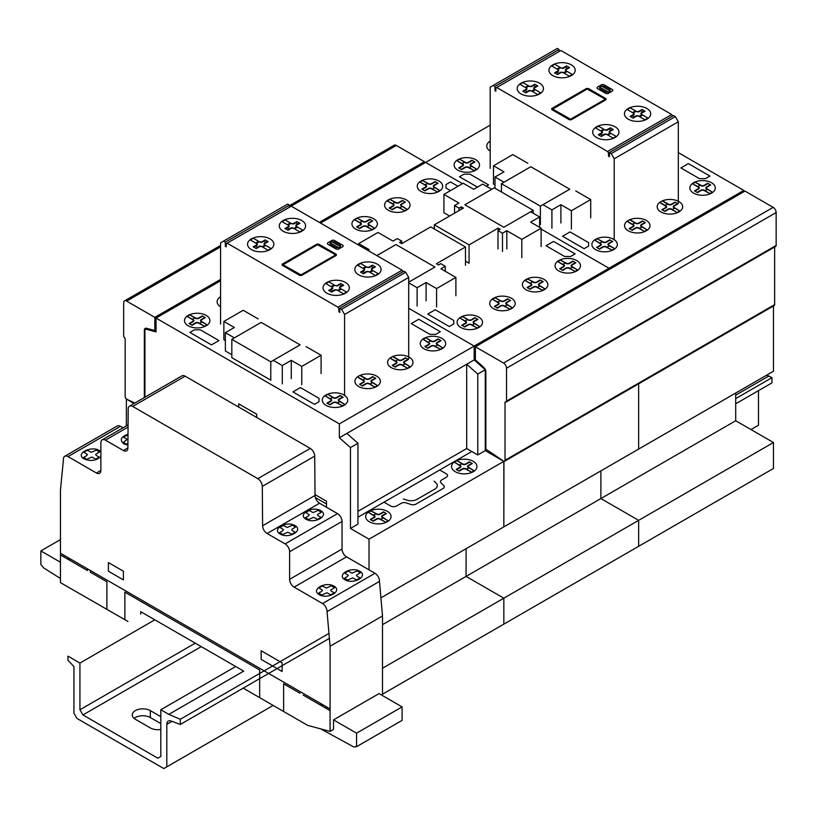<?xml version="1.0" encoding="UTF-8"?>
<svg xmlns="http://www.w3.org/2000/svg" width="817" height="817" viewBox="0 0 817 817"><rect width="100%" height="100%" fill="white"/><g stroke="black" fill="none" stroke-linecap="round" stroke-linejoin="round"><path stroke-width="1.23" d="M160.816 729.458A10.59 6.117 180 0 1 150.338 727.916L135.356 719.266A10.59 6.117 180 0 1 132.252 714.946A10.59 6.117 180 0 1 138.788 709.299A10.59 6.117 180 0 1 150.328 710.616L160.816 716.672M160.816 723.596L150.328 717.54A10.59 6.117 0 0 0 134.111 718.409M750.997 429.558L758.482 425.238L758.482 390.649M166.811 766.836L163.809 768.562L76.931 718.409L73.939 713.221L73.939 666.549L67.944 660.289L67.944 656.143L79.933 663.057L79.933 709.759L82.925 714.946L157.824 758.186L160.816 756.46L160.816 709.759L168.802 714.364L180.291 719.266L180.291 724.465L171.019 720.992A7.2 4.156 -120 0 0 168.302 721.064A7.2 4.156 -120 0 0 166.811 724.352L166.811 766.836L273.154 705.439M180.291 724.465L329.394 638.373M735.708 403.792L771.963 382.867L771.963 377.668L766.744 375.115M180.291 719.266L328.955 633.441M735.708 398.604L771.963 377.668M735.708 395.142L768.96 375.943M168.802 714.364L243.691 671.125L140.728 611.678L140.728 614.118M160.816 709.759L235.715 666.519M82.925 714.946L201.258 646.625M79.933 709.759L195.263 643.163M79.933 663.057L154.821 619.817M475.371 346.765L744.992 191.096L773.158 207.355A4.238 2.441 60 0 1 776.15 212.543L776.15 245.447A2.073 1.195 60 0 1 775.721 246.397L506.101 402.066A2.073 1.195 -120 0 0 506.53 401.106L506.53 368.212A4.238 2.441 -120 0 0 503.538 363.024L475.371 346.765L475.371 359.909L483.633 367.242A4.238 2.441 60 0 1 485.86 371.858L485.86 449.125L503.435 461.043A2.073 1.195 -120 0 0 504.6 461.227A2.073 1.195 -120 0 0 505.029 460.277L505.029 401.944A2.073 1.195 -120 0 0 506.101 402.066M774.649 247.01L774.649 304.608A2.073 1.195 60 0 1 774.22 305.568L504.6 461.227M134.805 403.067L126.758 399.237A2.073 1.195 60 0 1 125.164 396.623L125.164 338.289A2.073 1.195 60 0 1 123.673 335.736L123.673 302.831A4.238 2.441 60 0 1 124.541 300.891A4.238 2.441 60 0 1 126.666 301.105L154.821 317.364L220.559 279.414M154.821 317.364L154.821 330.507L146.56 328.291A4.238 2.441 -120 0 0 145.212 328.414A4.238 2.441 -120 0 0 144.343 330.344L144.343 397.562M154.821 330.507L156.027 329.813M424.442 163.094L424.442 161.695L396.286 145.436A4.238 2.441 -120 0 0 394.172 145.232L289.463 205.68M319.335 222.387L424.442 161.695M60.448 578.477L43.669 567.907L40.85 564.404L40.85 550.913L60.448 539.598M40.85 550.913L60.448 562.229M127.973 621.482L60.448 582.633L60.448 490.282L63.44 459.46A6.444 3.717 60 0 1 64.768 456.264A6.444 3.717 60 0 1 68.025 456.601L96.406 472.992A6.322 3.646 -120 0 0 99.572 473.309A6.322 3.646 -120 0 0 100.879 470.429L100.879 442.743A6.403 3.697 60 0 1 102.207 439.822A6.403 3.697 60 0 1 105.424 440.149L123.387 450.514A6.342 3.666 -120 0 0 126.574 450.841A6.342 3.666 -120 0 0 127.891 447.992L128.198 408.96A6.383 3.687 60 0 1 129.515 406.12A6.383 3.687 60 0 1 132.711 406.437L257.825 478.67A6.332 3.656 60 0 1 262.298 486.391L262.604 525.729A6.383 3.687 -120 0 0 267.118 533.501L285.102 543.887A6.403 3.697 60 0 1 289.616 551.73L289.616 579.324A6.362 3.676 -120 0 0 294.11 587.127L322.552 603.549A6.403 3.697 60 0 1 327.055 611.647L330.078 646.237L330.078 731.409L333.52 729.418L333.52 719.889L379.057 693.592L402.087 706.889L402.087 720.38L356.559 746.677L353.741 746.932L320.591 728.835M330.078 731.409L307.713 725.394L243.19 688.139M382.499 695.584L382.499 615.967L379.486 581.387A6.403 3.697 -120 0 0 374.983 573.289L346.531 556.857A6.362 3.676 60 0 1 342.037 549.055L342.037 521.46A6.403 3.697 -120 0 0 337.533 513.617L319.539 503.231A6.383 3.687 60 0 1 315.035 495.459L314.719 456.121A6.332 3.656 -120 0 0 310.256 448.41L185.132 376.167A6.383 3.687 -120 0 0 181.946 375.851L129.515 406.12M330.078 646.237L382.499 615.967M327.055 611.647L379.486 581.387M123.01 427.812L120.456 426.331A6.444 3.717 -120 0 0 117.199 425.994L64.768 456.264M333.52 719.889L356.559 733.186L402.087 706.889M356.559 733.186L356.559 746.677M402.107 270.172L291.26 206.18L227.146 243.19L337.993 307.192L402.107 270.172L402.995 271.724M220.559 324.083L220.559 242.843L223.552 241.117L225.349 242.159L225.349 246.305L226.248 246.826L226.248 243.711L227.146 243.19M225.349 246.305L226.248 245.784M289.463 207.212L289.463 205.138L287.666 204.097L223.552 241.117M225.349 242.159L289.463 205.138M408.694 358.673L408.694 277.443L405.702 272.245L403.894 271.213L339.79 308.223L341.588 309.265L405.702 272.245M341.588 309.265L344.58 314.453L408.694 277.443M344.58 314.453L344.58 395.683M338.892 311.859L339.79 312.38L339.79 308.223L338.892 308.744L338.892 311.859L339.79 311.338M337.993 307.192L338.892 308.744M258.182 318.926L243.2 310.276L223.878 321.438L234.356 327.484L225.369 332.672L234.356 337.86L261.174 322.388L300.115 344.866L273.307 360.348L282.294 365.536L291.281 360.348L301.769 366.404L321.091 355.252L306.109 346.602M282.294 383.878L282.294 365.536M291.281 378.68L291.281 360.348M301.769 384.736L301.769 366.404M321.091 373.583L321.091 355.252M225.369 340.628L223.878 339.77L223.878 321.438M231.824 354.731L225.369 351.014L225.369 332.672M261.174 322.398L300.135 344.876L270.774 361.829L231.824 339.341L261.185 322.388M270.774 361.829L270.774 380.16L231.824 357.672L231.824 339.341M144.936 397.215L144.936 328.924L156.027 331.896L156.027 318.068L339.361 423.9L339.361 437.738L350.452 447.573L350.452 528.466L369.018 539.189L369.018 569.847M146.151 328.22L144.936 328.924M350.452 528.466L357.938 524.136L357.938 443.243L346.857 433.418L466.691 364.239L477.771 374.063L477.771 454.957L466.691 448.553L466.691 364.239M357.938 511.34L466.691 448.553M486.779 449.748L485.257 450.627L485.257 369.733L485.257 450.627L503.834 461.35L485.257 450.627L477.771 454.957M485.369 369.682L477.771 374.063M357.938 443.243L350.452 447.573M475.371 359.225L474.177 359.909L485.257 369.733L474.177 359.909L339.361 437.738M503.946 461.288L503.834 526.904L380.926 597.87M382.499 694.195L773.454 468.478L773.454 442.528L735.708 420.735L600.893 498.564L600.893 470.868L600.893 498.564L638.649 520.358L638.649 546.307L638.649 520.358L600.893 498.564L466.088 576.404L466.088 548.697L466.088 576.404L503.834 598.197L503.834 624.137L503.834 598.197L466.088 576.404L382.499 624.658M773.454 442.528L382.499 668.245M126.369 425.871L126.369 399.084L134.029 403.516M220.559 280.813L156.027 318.068M743.797 191.791L743.797 190.412L608.992 268.242L541.13 229.066L608.992 268.242L608.992 269.62L608.992 268.242L474.177 346.071L408.694 308.275L474.177 346.071L474.177 359.909L474.177 346.071L339.361 423.9M773.454 306.007L773.454 371.235L638.649 449.074L638.649 383.837L638.649 449.074L503.834 526.904L503.834 461.35L369.018 539.189M408.694 282.845L417.109 287.707L426.096 282.519L436.574 288.575L455.896 277.423L440.925 268.773L445.265 266.26L440.772 263.666L438.525 264.963L436.431 263.748L465.486 246.979L430.733 226.912L401.678 243.691L399.574 242.475L401.821 241.178L397.328 238.584L392.987 241.097L378.016 232.447L358.683 243.599L369.172 249.655L367.864 250.41M417.109 306.038L417.109 287.707M426.096 300.85L426.096 282.519M436.574 306.906L436.574 288.575M455.896 295.754L455.896 277.423M445.265 271.275L445.265 266.26M465.486 265.311L465.486 246.979M401.821 243.599L401.821 241.178M358.683 245.11L358.683 243.599M376.851 255.598L395.979 244.549L434.93 267.036L408.694 282.192M395.979 244.569L434.94 267.047L408.694 282.202M530.642 211.777L539.628 216.965L530.642 222.153L541.13 228.209L521.808 239.361L506.826 230.721L502.486 233.223L497.992 230.629L500.239 229.332L498.145 228.127L469.081 244.896L434.327 224.838L463.392 208.059L461.288 206.844L459.042 208.141L454.548 205.547L458.899 203.045L443.917 194.395L463.239 183.243L473.727 189.289L482.714 184.101L491.701 189.289L464.883 204.771L503.834 227.259L530.642 211.777M539.628 227.34L539.628 216.965M541.13 246.54L541.13 228.209M521.808 257.702L521.808 239.361M506.826 249.052L506.826 230.721M502.486 251.554L502.486 233.223M497.992 248.96L497.992 230.629M498.145 230.547L498.145 228.127M465.486 261.154L469.081 263.237L469.081 244.896M434.327 228.985L434.327 224.838M461.288 209.275L461.288 206.844M459.042 210.561L459.042 208.141M454.548 213.166L454.548 205.547M449.605 216.015L443.917 212.726L443.917 194.395M376.872 255.609L396 244.559M503.834 227.259L464.883 204.771L494.244 187.818L533.195 210.306L503.834 227.259M533.195 213.247L533.195 210.306M490.18 125.144L425.647 162.409L462.483 183.672L425.647 162.409L320.54 223.082M527.802 163.257L512.821 154.617L493.499 165.769L503.987 171.825L495 177.013L503.987 182.201L530.795 166.719L569.745 189.207L542.927 204.689L551.914 209.877L560.901 204.689L571.389 210.735L590.711 199.583L575.73 190.933M551.914 228.209L551.914 209.877M560.901 223.021L560.901 204.689M571.389 229.077L571.389 210.735M590.711 217.914L590.711 199.583M495 184.969L493.499 184.101L493.499 165.769M495 188.257L495 177.013M530.795 166.739L569.755 189.217L540.394 206.16L501.444 183.682L530.805 166.729M501.444 191.985L501.444 183.682M540.394 206.16L540.394 224.501L539.628 224.052M735.708 420.735L735.708 393.028M743.797 190.412L678.314 152.605M671.727 114.513L560.881 50.511L496.767 87.531L607.613 151.523L671.727 114.513L672.626 116.065M490.18 168.414L490.18 87.184L493.172 85.448L494.969 86.49L494.969 90.646L495.868 91.157L495.868 88.042L496.767 87.531M494.969 90.646L495.868 90.125M559.083 51.553L559.083 49.48L557.286 48.438L493.172 85.448M494.969 86.49L559.083 49.48M678.314 203.004L678.314 121.774L675.322 116.586L673.514 115.544L609.411 152.565L611.208 153.596L675.322 116.586M611.208 153.596L614.2 158.784L678.314 121.774M614.2 158.784L614.2 240.024M608.512 156.19L609.411 156.711L609.411 152.565L608.512 153.085L608.512 156.19L609.411 155.679M607.613 151.523L608.512 153.085M127.983 435.706L127.084 435.185L123.653 437.166L127.197 439.434L123.316 442.354L126.512 444.193L127.932 443.376M282.611 530.866L279.618 532.592L282.815 534.43L287.87 532.194L291.792 534.247L295.223 532.255L292.118 530.468L291.73 529.467L295.55 527.077L292.363 525.229L287.308 527.476L283.387 525.423L279.955 527.404L283.499 529.671L282.611 530.866M308.407 515.976L305.415 517.702L308.601 519.541L313.667 517.304L317.588 519.346L321.02 517.365L317.915 515.578L317.527 514.577L321.347 512.188L318.16 510.339L313.095 512.576L309.173 510.533L305.742 512.514L309.286 514.781L308.407 515.976M305.987 519.214C314.627 524.289 329.578 515.66 320.775 510.676C312.125 505.59 297.184 514.22 305.987 519.214M280.19 534.104C288.84 539.179 303.781 530.56 294.978 525.566C286.338 520.48 271.397 529.11 280.19 534.104M127.993 434.236C120.793 436.85 119.425 440.057 123.888 443.866L127.912 445.214M86.561 455.723L83.569 457.449L86.765 459.287L91.821 457.05L95.742 459.103L99.174 457.122L96.069 455.324L95.681 454.323L99.5 451.934L96.314 450.096L91.259 452.332L87.337 450.279L83.906 452.261L87.45 454.528L86.561 455.723M321.612 591.426L318.62 593.152L321.806 594.99L326.871 592.754L330.793 594.807L334.224 592.825L331.12 591.028L330.732 590.027L334.551 587.637L331.365 585.799L326.3 588.036L322.378 585.983L318.947 587.964L322.501 590.231L321.612 591.426M347.409 576.536L344.417 578.262L347.603 580.101L352.658 577.864L356.58 579.917L360.011 577.936L356.906 576.138L356.518 575.137L360.348 572.748L357.152 570.909L352.096 573.146L348.175 571.093L344.743 573.074L348.287 575.342L347.409 576.536M344.978 579.774C353.628 584.86 368.569 576.23 359.776 571.236C351.126 566.15 336.185 574.78 344.978 579.774M319.192 594.664C327.842 599.749 342.783 591.12 333.979 586.126C325.329 581.05 310.389 589.67 319.192 594.664M100.879 452.097C95.242 444.06 73.479 452.975 84.141 458.96C90.82 461.554 96.406 460.737 100.879 456.499M321.061 705.418L321.061 703.713M322.552 704.571L322.552 706.276M326.616 708.625L326.545 706.879M282.131 671.513L282.131 662.863L261.144 650.751L261.144 659.401L282.131 671.513M283.622 711.484L283.622 683.798L300.084 693.306M124.878 619.837L124.878 592.151L259.653 669.971L259.653 697.647M303.097 695.053L330.078 710.627M108.375 571.195L123.398 579.866L123.398 571.226L108.375 562.556L108.375 571.195M90.411 570.542L90.411 572.257L106.884 581.765L106.884 609.441M60.448 554.957L87.429 570.532L87.429 568.826M63.951 555.264L63.92 556.959M60.448 553.242L330.048 708.901M67.944 559.288L67.944 557.572M69.435 558.43L69.435 560.145M291.026 228.443L287.962 230.22L284.959 228.494L288.033 226.718A2.145 1.236 0 0 0 288.084 225.104L291.077 223.368A2.145 1.236 0 0 0 293.875 223.347L296.949 221.57L294.406 223.644A2.124 1.226 0 0 1 291.526 223.633L285.123 219.926L282.12 221.662L288.534 225.359A2.124 1.226 0 0 1 288.554 227.024L287.094 227.861L289.044 228.995L290.505 228.147A2.124 1.226 0 0 1 293.385 228.157L299.788 231.865L302.79 230.128L296.377 226.432A2.124 1.226 0 0 1 296.346 224.767L297.817 223.929L295.866 222.796M296.949 221.57L299.941 223.296L296.877 225.073A2.145 1.236 0 0 0 296.826 226.687L293.834 228.423A2.145 1.236 0 0 0 291.036 228.443M299.941 223.296L297.817 223.929M284.959 228.494L287.094 227.861M287.359 224.685L290.362 222.959M297.551 227.106L294.549 228.831M287.962 230.22L289.044 228.995M265.188 239.902L268.19 241.638L265.117 243.405A2.145 1.236 0 0 0 265.076 245.018L262.073 246.754A2.145 1.236 0 0 0 259.275 246.785L256.201 248.552L253.209 246.826L256.283 245.049A2.145 1.236 0 0 0 256.334 243.435L259.326 241.709A2.145 1.236 0 0 0 262.124 241.679L265.188 239.902L262.645 241.975A2.124 1.226 0 0 1 259.775 241.965L253.362 238.268L250.37 239.994L256.783 243.691A2.124 1.226 0 0 1 256.804 245.355L255.343 246.203L257.284 247.326L258.754 246.479A2.124 1.226 0 0 1 261.624 246.489L268.037 250.196L271.03 248.46L264.616 244.763A2.124 1.226 0 0 1 264.596 243.109L266.056 242.261L264.116 241.138M268.19 241.638L266.056 242.261M253.209 246.826L255.343 246.203M255.609 243.017L258.601 241.291M265.791 245.437L262.798 247.173M256.201 248.552L257.284 247.326M340.689 283.489L343.681 285.225L340.618 286.992A2.145 1.236 0 0 0 340.566 288.605L337.574 290.341A2.145 1.236 0 0 0 334.776 290.372L331.702 292.139L328.7 290.413L331.773 288.636A2.145 1.236 0 0 0 331.825 287.022L334.817 285.296A2.145 1.236 0 0 0 337.615 285.266L340.689 283.489L338.146 285.562A2.124 1.226 0 0 1 335.266 285.552L328.853 281.855L325.86 283.581L332.274 287.278A2.124 1.226 0 0 1 332.294 288.942L330.834 289.79L332.785 290.913L334.245 290.066A2.124 1.226 0 0 1 337.125 290.076L343.528 293.783L346.531 292.047L340.117 288.35A2.124 1.226 0 0 1 340.086 286.696L341.557 285.848L339.606 284.725M343.681 285.225L341.557 285.848M328.7 290.413L330.834 289.79M331.099 286.604L334.092 284.878M341.292 289.024L338.289 290.76M331.702 292.139L332.785 290.913M372.44 265.157L375.442 266.883L372.368 268.66A2.145 1.236 0 0 0 372.317 270.274L369.325 272.01A2.145 1.236 0 0 0 366.527 272.03L363.453 273.807L360.46 272.081L363.524 270.304A2.145 1.236 0 0 0 363.575 268.691L366.578 266.955A2.145 1.236 0 0 0 369.376 266.934L372.44 265.157L369.897 267.23A2.124 1.226 0 0 1 367.027 267.22L360.614 263.513L357.621 265.249L364.025 268.946A2.124 1.226 0 0 1 364.055 270.611L362.585 271.448L364.535 272.582L365.996 271.734A2.124 1.226 0 0 1 368.875 271.744L375.289 275.452L378.281 273.715L371.868 270.018A2.124 1.226 0 0 1 371.847 268.354L373.308 267.516L371.357 266.383M335.184 254.547L335.164 255.2L300.952 274.88L283.07 264.779L317.507 244.712L335.184 254.547M299.798 275.452L282.12 265.249L282.12 264.208L316.873 244.14L318.671 244.14L336.338 254.342L336.349 255.384L301.596 275.452L299.798 275.452M331.855 241.73L340.526 246.734L340.393 245.09L334.694 241.812L331.855 241.73M330.058 242.761L338.728 247.776L335.899 247.694L330.201 244.406L330.058 242.761M330.201 242.669L331.702 241.812M334.092 240.249L343.089 245.437L343.089 246.479L338.289 249.246L336.492 249.246L327.505 244.058L327.505 243.017L332.294 240.249L334.092 240.249M340.393 246.826L338.892 247.694M375.442 266.883L373.308 267.516M360.46 272.081L362.585 271.448M362.86 268.272L365.853 266.536M373.042 270.693L370.05 272.418M363.453 273.807L364.535 272.582M358.663 274.839A13.133 7.578 0 0 0 380.63 271.448A13.133 7.578 0 0 0 364.545 262.155A13.133 7.578 0 0 0 358.663 274.839M326.902 293.18A13.133 7.578 0 0 0 348.879 289.78A13.133 7.578 0 0 0 332.795 280.497A13.133 7.578 0 0 0 326.902 293.18M283.172 231.262A13.133 7.578 0 0 0 305.139 227.861A13.133 7.578 0 0 0 289.055 218.568A13.133 7.578 0 0 0 283.172 231.262M251.411 249.594A13.133 7.578 0 0 0 273.389 246.193A13.133 7.578 0 0 0 257.304 236.91A13.133 7.578 0 0 0 251.411 249.594M256.681 417.477L256.681 414.219L238.707 403.843L238.707 407.101M326.483 507.234L326.483 501.219L315.025 494.602M326.483 503.987L315.362 497.573M471.777 451.495L357.938 517.222M403.343 498.962L406.835 500.116A8.476 4.892 0 0 0 417.058 499.34L434.828 489.087A8.476 4.892 0 0 0 436.176 483.184L434.164 481.172M471.644 472.185L465.741 469.111A2.114 1.215 0 0 0 462.749 469.111L459.154 471.184L456.152 469.458L459.746 467.375A2.114 1.215 0 0 0 459.746 465.649L454.426 462.238L459.44 465.139L461.86 463.739L457.265 460.839L462.749 463.923A2.114 1.215 0 0 0 465.741 463.923L469.336 461.84L472.338 463.576L468.744 465.649A2.114 1.215 0 0 0 468.733 467.375L474.064 470.786L469.05 467.886L466.63 469.285L471.644 472.185L474.064 470.786M466.732 469.224L466.139 468.876A2.686 1.552 0 0 0 462.351 468.887M471.94 463.351L468.345 465.424A2.686 1.552 0 0 0 468.345 467.61L468.948 467.957M456.55 469.683L460.145 467.61A2.686 1.552 0 0 0 460.145 465.424L459.542 465.077M461.748 463.801L462.351 464.148A2.686 1.552 0 0 0 466.139 464.148L469.734 462.075M455.253 471.705A12.715 7.343 0 0 0 476.525 468.417A12.715 7.343 0 0 0 460.951 459.43A12.715 7.343 0 0 0 455.253 471.705M458.756 470.96L462.351 468.876M456.846 460.849L454.426 462.238M385.757 522.226L379.854 519.142A2.114 1.215 0 0 0 376.862 519.152L373.267 521.226L370.264 519.489L373.859 517.416A2.114 1.215 0 0 0 373.859 515.69L368.528 512.525L373.553 515.18L375.973 513.781L370.959 510.88L376.862 513.964A2.114 1.215 0 0 0 379.854 513.954L383.449 511.881L386.441 513.617L382.856 515.69A2.114 1.215 0 0 0 382.846 517.416L388.177 520.827L383.163 517.927L380.742 519.326L385.757 522.226L388.177 520.827M380.845 519.265L380.242 518.918A2.686 1.552 0 0 0 376.463 518.918L372.869 521.001M386.053 513.382L382.458 515.466A2.686 1.552 0 0 0 382.458 517.641L383.061 517.988M374.257 517.651A2.686 1.552 0 0 0 374.257 515.466L373.655 515.118M375.861 513.842L376.463 514.189A2.686 1.552 0 0 0 380.252 514.189L383.847 512.116M369.366 521.746A12.715 7.343 0 0 0 390.638 518.458A12.715 7.343 0 0 0 375.064 509.471A12.715 7.343 0 0 0 369.366 521.746M374.257 517.641L370.663 519.724M370.959 510.88L368.538 512.279M384 502.169L390.597 505.978A4.238 2.451 0 0 0 396.582 505.978L401.178 503.323A4.238 2.451 0 0 1 406.294 502.935L410.92 504.477A4.218 2.441 0 0 0 416.027 504.089L443.049 488.495A4.218 2.441 0 0 0 443.723 485.543L441.047 482.867A4.238 2.451 0 0 1 441.721 479.916L446.317 477.261A4.238 2.451 0 0 0 446.317 473.809L439.72 470M318.987 401.77L314.494 404.364L292.925 391.915L300.421 387.585L318.998 398.308L318.987 401.77M200.359 329.833L218.936 340.556L211.44 344.876L189.871 332.427L194.364 329.833L200.359 329.833M440.322 331.722L435.829 334.316L429.834 334.316L411.257 323.593L418.753 319.263L440.322 331.722M220.559 297.122L220.018 297.725L220.559 298.082M220.559 296.745A12.715 7.333 -0 0 0 220.559 306.763M220.028 297.48L220.559 297.786M204.597 326.269L198.694 323.195A2.114 1.215 -0 0 0 195.692 323.195L192.097 325.278L189.105 323.542L192.7 321.469A2.114 1.215 -0 0 0 192.7 319.743L187.369 316.577L192.383 319.222L194.803 317.833L189.789 314.933L195.692 318.007A2.114 1.215 -0 0 0 198.694 318.007L202.289 315.934L205.281 317.66L201.687 319.743A2.114 1.215 -0 0 0 201.687 321.469L207.018 324.87L201.993 321.98L199.573 323.379L204.597 326.269L207.018 324.87M199.685 323.318L199.082 322.97A2.686 1.552 -0 0 0 195.304 322.97L191.709 325.043M204.893 317.435L201.299 319.508A2.686 1.552 -0 0 0 201.288 321.694L201.891 322.041M193.088 321.694A2.686 1.552 -0 0 0 193.098 319.508L192.495 319.161M194.701 317.895L195.304 318.242A2.686 1.552 -0 0 0 199.082 318.232L202.677 316.159M188.206 325.789A12.715 7.333 -0 0 0 209.469 322.501A12.715 7.333 -0 0 0 193.905 313.514A12.715 7.333 -0 0 0 188.206 325.789M193.098 321.694L189.503 323.767M189.789 314.933L187.379 316.332M342.405 405.824L336.502 402.74A2.114 1.215 -0 0 0 333.499 402.75L329.905 404.823L326.912 403.087L330.507 401.014A2.114 1.215 -0 0 0 330.507 399.288L325.176 395.877L330.191 398.778L332.611 397.379L328.025 394.478L333.499 397.552A2.114 1.215 -0 0 0 336.502 397.552L340.097 395.479L343.089 397.215L339.494 399.288A2.114 1.215 -0 0 0 339.494 401.014L344.815 404.425L339.801 401.525L337.38 402.924L342.405 405.824L344.815 404.425M337.492 402.863L336.89 402.515A2.686 1.552 -0 0 0 333.111 402.515L329.517 404.599M342.691 396.98L339.106 399.053A2.686 1.552 -0 0 0 339.096 401.239L339.698 401.586M327.3 403.322L330.905 401.239A2.686 1.552 -0 0 0 330.905 399.064L330.303 398.716M332.509 397.44L333.111 397.787A2.686 1.552 -0 0 0 336.89 397.787L340.485 395.704M326.014 405.344A12.715 7.333 -0 0 0 347.276 402.046A12.715 7.333 -0 0 0 331.712 393.069A12.715 7.333 -0 0 0 326.014 405.344M327.597 394.478L325.176 395.877M361.676 376.116L366.159 378.7A2.114 1.215 -0 0 0 369.151 378.7L372.746 376.627L375.749 378.363L372.154 380.436A2.114 1.215 -0 0 0 372.154 382.162L377.474 385.573L372.46 382.673L370.04 384.072L374.635 386.972L369.151 383.888A2.114 1.215 -0 0 0 366.159 383.898L362.564 385.971L359.562 384.235L363.167 382.162A2.114 1.215 -0 0 0 363.167 380.436L358.683 377.842M370.152 384.01L369.55 383.663A2.686 1.552 -0 0 0 365.761 383.663L362.166 385.736M375.35 378.128L371.755 380.201A2.686 1.552 -0 0 0 371.755 382.387L372.358 382.734M359.96 384.47L363.555 382.387A2.686 1.552 -0 0 0 363.555 380.211L362.952 379.864M365.168 378.588L365.761 378.935A2.686 1.552 -0 0 0 369.55 378.935L373.144 376.851M358.673 386.482A12.715 7.333 -0 0 0 379.936 383.193A12.715 7.333 -0 0 0 364.362 374.206A12.715 7.333 -0 0 0 358.673 386.482M357.836 377.025L362.85 379.925L365.27 378.526L360.256 375.626M375.054 386.962L377.474 385.573M440.363 349.257L434.46 346.183A2.114 1.215 -0 0 0 431.468 346.183L427.873 348.267L424.871 346.531L428.465 344.457A2.114 1.215 -0 0 0 428.465 342.732L423.145 339.321L428.159 342.211L430.579 340.822L425.984 337.921L431.468 340.995A2.114 1.215 -0 0 0 434.46 340.995L438.055 338.922L441.057 340.648L437.463 342.732A2.114 1.215 -0 0 0 437.452 344.457L442.783 347.868L437.769 344.968L435.349 346.367L440.363 349.257L442.783 347.868M435.451 346.306L434.858 345.959A2.686 1.552 -0 0 0 431.07 345.959L427.475 348.032M440.659 340.423L437.064 342.497A2.686 1.552 -0 0 0 437.064 344.682L437.667 345.029M425.269 346.765L428.864 344.682A2.686 1.552 -0 0 0 428.864 342.497L428.261 342.16M430.467 340.883L431.07 341.23A2.686 1.552 -0 0 0 434.858 341.22L438.453 339.147M423.972 348.777A12.715 7.333 -0 0 0 445.245 345.489A12.715 7.333 -0 0 0 429.671 336.502A12.715 7.333 -0 0 0 423.972 348.777M425.565 337.921L423.145 339.321M394.335 357.264L398.808 359.848A2.114 1.215 -0 0 0 401.811 359.848L405.406 357.775L408.398 359.511L404.803 361.584A2.114 1.215 -0 0 0 404.803 363.31L410.124 366.721L405.109 363.82L402.689 365.219L407.285 368.12L401.811 365.036A2.114 1.215 -0 0 0 398.808 365.046L395.214 367.119L392.221 365.383L395.816 363.31A2.114 1.215 -0 0 0 395.816 361.584L391.333 358.99M402.801 365.158L402.199 364.811A2.686 1.552 -0 0 0 398.42 364.811L394.825 366.884M408 359.276L404.415 361.349A2.686 1.552 -0 0 0 404.405 363.534L405.007 363.882M392.609 365.618L396.204 363.534A2.686 1.552 -0 0 0 396.204 361.359L395.612 361.012M397.818 359.735L398.42 360.083A2.686 1.552 -0 0 0 402.199 360.083L405.794 357.999M391.323 367.64A12.715 7.333 -0 0 0 412.585 364.341A12.715 7.333 -0 0 0 397.021 355.354A12.715 7.333 -0 0 0 391.323 367.64M390.485 358.173L395.499 361.073L397.92 359.674L392.906 356.774M407.714 368.11L410.124 366.721M453.803 323.94L449.309 326.534L427.74 314.075L435.226 309.755L453.803 320.478L453.803 323.94M575.137 253.883L570.644 256.477L564.649 256.487L546.073 245.764L553.558 241.434L575.137 253.883M450.504 190.596L446.011 188.002L446.011 184.54L450.504 181.946L457.99 186.266M437.371 191.883L431.468 188.809A2.114 1.215 -0 0 0 428.465 188.809L424.871 190.882L421.878 189.156L425.473 187.073A2.114 1.215 -0 0 0 425.473 185.347L420.142 182.181L425.167 184.836L427.577 183.437L422.563 180.547L428.476 183.621A2.114 1.215 -0 0 0 431.468 183.621L435.063 181.537L438.055 183.274L434.46 185.347A2.114 1.215 -0 0 0 434.46 187.073L439.791 190.484L434.767 187.593L432.356 188.982L437.371 191.883L439.791 190.484M432.459 188.921L431.856 188.584A2.686 1.552 -0 0 0 428.077 188.584L424.483 190.657M437.667 183.049L434.072 185.122A2.686 1.552 -0 0 0 434.062 187.307L434.664 187.655M422.277 189.381L425.871 187.307A2.686 1.552 -0 0 0 425.871 185.122L425.269 184.775M427.475 183.498L428.077 183.845A2.686 1.552 -0 0 0 431.856 183.845L435.451 181.772M420.98 191.403A12.715 7.333 -0 0 0 442.242 188.114A12.715 7.333 -0 0 0 426.678 179.127A12.715 7.333 -0 0 0 420.98 191.403M422.563 180.547L420.152 181.946M404.711 210.735L398.808 207.661A2.114 1.215 -0 0 0 395.816 207.661L392.221 209.734L389.219 208.008L392.814 205.935A2.114 1.215 -0 0 0 392.814 204.199L387.483 201.033L392.507 203.688L394.928 202.289L389.913 199.399L395.816 202.473A2.114 1.215 -0 0 0 398.808 202.473L402.403 200.4L405.406 202.126L401.811 204.199A2.114 1.215 -0 0 0 401.811 205.925L407.132 209.336L402.117 206.446L399.697 207.835L404.711 210.735L407.132 209.336M399.799 207.784L399.207 207.436A2.686 1.552 -0 0 0 395.418 207.436L391.823 209.509M405.007 201.901L401.413 203.974A2.686 1.552 -0 0 0 401.413 206.16L402.015 206.507M389.617 208.233L393.212 206.16A2.686 1.552 -0 0 0 393.212 203.974L392.609 203.627M394.825 202.35L395.418 202.698A2.686 1.552 -0 0 0 399.207 202.698L402.801 200.625M388.32 210.255A12.715 7.333 -0 0 0 409.593 206.967A12.715 7.333 -0 0 0 394.019 197.98A12.715 7.333 -0 0 0 388.32 210.255M389.913 199.399L387.493 200.798M372.062 229.587L366.159 226.513A2.114 1.215 -0 0 0 363.156 226.513L359.572 228.586L356.569 226.86L360.164 224.777A2.114 1.215 -0 0 0 360.164 223.051L354.833 219.885L359.858 222.541L362.278 221.141L357.264 218.251L363.167 221.325A2.114 1.215 -0 0 0 366.159 221.325L369.754 219.252L372.746 220.978L369.151 223.051A2.114 1.215 -0 0 0 369.151 224.777L374.482 228.188L369.458 225.298L367.047 226.687L372.062 229.587L374.482 228.188M367.15 226.636L366.547 226.289A2.686 1.552 -0 0 0 362.768 226.289L359.174 228.362M372.358 220.753L368.763 222.827A2.686 1.552 -0 0 0 368.763 225.012L369.355 225.359M356.968 227.085L360.563 225.012A2.686 1.552 -0 0 0 360.563 222.827L359.96 222.479M362.166 221.203L362.768 221.55A2.686 1.552 -0 0 0 366.557 221.55L370.142 219.477M355.671 229.107A12.715 7.333 -0 0 0 376.933 225.819A12.715 7.333 -0 0 0 361.369 216.832A12.715 7.333 -0 0 0 355.671 229.107M357.264 218.251L354.844 219.65M477.21 327.985L471.307 324.911A2.114 1.215 -0 0 0 468.315 324.911L464.72 326.994L461.717 325.258L465.322 323.185A2.114 1.215 -0 0 0 465.322 321.459L459.991 318.048L465.006 320.938L467.426 319.549L462.83 316.649L468.315 319.723A2.114 1.215 -0 0 0 471.307 319.723L474.902 317.65L477.904 319.376L474.309 321.449A2.114 1.215 -0 0 0 474.309 323.185L479.63 326.586L474.616 323.695L472.195 325.095L477.21 327.985L479.63 326.586M472.308 325.033L471.705 324.686A2.686 1.552 -0 0 0 467.916 324.686L464.322 326.759M477.506 319.151L473.911 321.224A2.686 1.552 -0 0 0 473.911 323.409L474.514 323.757M462.116 325.483L465.71 323.409A2.686 1.552 -0 0 0 465.71 321.224L465.108 320.877M467.324 319.61L467.916 319.947A2.686 1.552 -0 0 0 471.705 319.947L475.3 317.874M460.829 327.505A12.715 7.333 -0 0 0 482.091 324.216A12.715 7.333 -0 0 0 466.517 315.229A12.715 7.333 -0 0 0 460.829 327.505M462.412 316.649L459.991 318.048M509.869 309.132L503.966 306.058A2.114 1.215 -0 0 0 500.964 306.058L497.369 308.132L494.377 306.406L497.972 304.332A2.114 1.215 -0 0 0 497.972 302.607L492.641 299.441L497.665 302.086L500.075 300.687L495.071 297.797L500.974 300.87A2.114 1.215 -0 0 0 503.966 300.87L507.561 298.797L510.554 300.523L506.959 302.596A2.114 1.215 -0 0 0 506.959 304.332L512.29 307.733L507.265 304.843L504.855 306.242L509.869 309.132L512.29 307.733M504.957 306.181L504.355 305.834A2.686 1.552 -0 0 0 500.576 305.834L496.981 307.907M510.165 300.299L506.571 302.372A2.686 1.552 -0 0 0 506.571 304.557L507.163 304.904M494.775 306.63L498.37 304.557A2.686 1.552 -0 0 0 498.37 302.372L497.767 302.024M499.973 300.748L500.576 301.095A2.686 1.552 -0 0 0 504.355 301.095L507.949 299.022M493.478 308.652A12.715 7.333 -0 0 0 514.741 305.364A12.715 7.333 -0 0 0 499.177 296.377A12.715 7.333 -0 0 0 493.478 308.652M495.071 297.797L492.651 299.196M575.178 271.428L569.275 268.354A2.114 1.215 -0 0 0 566.273 268.354L562.678 270.427L559.686 268.701L563.281 266.628A2.114 1.215 -0 0 0 563.281 264.892L557.95 261.736L562.964 264.381L565.384 262.982L560.37 260.092L566.273 263.166A2.114 1.215 -0 0 0 569.275 263.166L572.87 261.093L575.862 262.819L572.268 264.892A2.114 1.215 -0 0 0 572.268 266.628L577.599 270.029L572.574 267.139L570.154 268.538L575.178 271.428L577.599 270.029M570.266 268.476L569.663 268.129A2.686 1.552 -0 0 0 565.885 268.129L562.29 270.202M575.474 262.594L571.88 264.667A2.686 1.552 -0 0 0 571.869 266.853L572.472 267.2M560.084 268.926L563.679 266.853A2.686 1.552 -0 0 0 563.679 264.667L563.076 264.32M565.282 263.043L565.885 263.391A2.686 1.552 -0 0 0 569.663 263.391L573.258 261.317M558.787 270.948A12.715 7.333 -0 0 0 580.05 267.659A12.715 7.333 -0 0 0 564.486 258.672A12.715 7.333 -0 0 0 558.787 270.948M560.37 260.092L557.96 261.491M542.519 290.28L536.616 287.206A2.114 1.215 -0 0 0 533.624 287.206L530.029 289.279L527.026 287.553L530.621 285.48A2.114 1.215 -0 0 0 530.621 283.754L525.29 280.588L530.315 283.233L532.735 281.845L527.721 278.944L533.624 282.018A2.114 1.215 -0 0 0 536.616 282.018L540.211 279.945L543.213 281.671L539.618 283.744A2.114 1.215 -0 0 0 539.608 285.48L544.939 288.881L539.925 285.991L537.504 287.39L542.519 290.28L544.939 288.881M537.606 287.329L537.014 286.981A2.686 1.552 -0 0 0 533.225 286.981L529.63 289.055M542.815 281.446L539.22 283.519A2.686 1.552 -0 0 0 539.22 285.705L539.823 286.052M527.425 287.778L531.019 285.705A2.686 1.552 -0 0 0 531.019 283.519L530.417 283.172M532.633 281.896L533.225 282.243A2.686 1.552 -0 0 0 537.014 282.243L540.609 280.17M526.128 289.8A12.715 7.333 -0 0 0 547.4 286.512A12.715 7.333 -0 0 0 531.826 277.525A12.715 7.333 -0 0 0 526.128 289.8M527.721 278.944L525.3 280.343M588.618 246.101L584.124 248.695L562.545 236.246L570.041 231.926L588.618 242.649L588.618 246.101M477.465 187.134L459.491 176.758L463.985 174.164L469.979 174.164L488.556 184.887L486.309 186.184M709.942 176.053L705.449 178.647L699.454 178.647L680.888 167.924L688.374 163.604L709.942 176.053M490.18 141.464L489.638 142.056L490.18 142.424M490.18 141.075A12.715 7.333 -0 0 0 490.18 151.094M489.649 141.811L490.18 142.117M474.217 170.61L468.315 167.536A2.114 1.215 -0 0 0 465.312 167.536L461.728 169.609L458.725 167.883L462.32 165.8A2.114 1.215 -0 0 0 462.32 164.074L456.999 160.663L462.013 163.563L464.434 162.164L459.838 159.264L465.322 162.348A2.114 1.215 -0 0 0 468.315 162.348L471.909 160.265L474.902 162.001L471.307 164.074A2.114 1.215 -0 0 0 471.307 165.8L476.638 169.211L471.623 166.311L469.203 167.71L474.217 170.61L476.638 169.211M469.305 167.648L468.703 167.301A2.686 1.552 -0 0 0 464.924 167.311M474.514 161.766L470.919 163.849A2.686 1.552 -0 0 0 470.919 166.035L471.511 166.372M459.123 168.108L462.718 166.035A2.686 1.552 -0 0 0 462.718 163.849L462.116 163.502M464.322 162.226L464.924 162.573A2.686 1.552 -0 0 0 468.713 162.573L472.297 160.5M457.826 170.13A12.715 7.333 -0 0 0 479.089 166.842A12.715 7.333 -0 0 0 463.525 157.855A12.715 7.333 -0 0 0 457.826 170.13M461.329 169.385L464.924 167.301M459.42 159.274L456.999 160.663M597.227 238.819L594.807 240.218L599.821 243.109L602.231 241.709L597.227 238.819L603.13 241.893A2.114 1.215 -0 0 0 606.122 241.893L609.717 239.82L612.709 241.546L609.114 243.619A2.114 1.215 -0 0 0 609.114 245.355L614.445 248.511L609.421 245.866L607.011 247.255L612.025 250.155L606.122 247.081A2.114 1.215 -0 0 0 603.12 247.081M607.113 247.204L606.51 246.857A2.686 1.552 -0 0 0 602.732 246.857L599.137 248.93M612.321 241.321L608.726 243.395A2.686 1.552 -0 0 0 608.726 245.58L609.319 245.927M603.13 247.081L599.535 249.154L596.533 247.428L600.127 245.355A2.114 1.215 -0 0 0 600.127 243.619L594.807 240.218M596.931 247.653L600.526 245.58A2.686 1.552 -0 0 0 600.526 243.395L599.923 243.047M602.129 241.771L602.732 242.118A2.686 1.552 -0 0 0 606.51 242.118L610.105 240.045M595.634 249.675A12.715 7.333 -0 0 0 616.896 246.387A12.715 7.333 -0 0 0 601.332 237.4A12.715 7.333 -0 0 0 595.634 249.675M612.025 250.155L614.445 248.756M631.296 220.457L635.779 223.041A2.114 1.215 -0 0 0 638.771 223.041L642.366 220.968L645.369 222.694L641.774 224.767A2.114 1.215 -0 0 0 641.774 226.493L647.095 229.904L642.08 227.014L639.66 228.403L644.256 231.303L638.771 228.229A2.114 1.215 -0 0 0 635.779 228.229L632.184 230.302L629.192 228.576L632.787 226.493A2.114 1.215 -0 0 0 632.787 224.767L628.304 222.183M639.772 228.351L639.17 228.004A2.686 1.552 -0 0 0 635.381 228.004L631.786 230.077M644.97 222.469L641.376 224.542A2.686 1.552 -0 0 0 641.376 226.728L641.978 227.075M629.58 228.801L633.175 226.728A2.686 1.552 -0 0 0 633.175 224.542L632.572 224.195M634.789 222.918L635.391 223.266A2.686 1.552 -0 0 0 639.17 223.266L642.765 221.193M628.293 230.823A12.715 7.333 -0 0 0 649.556 227.535A12.715 7.333 -0 0 0 633.992 218.547A12.715 7.333 -0 0 0 628.293 230.823M627.456 221.366L632.47 224.256L634.891 222.857L629.876 219.967M644.674 231.303L647.095 229.904M709.983 193.598L704.08 190.524A2.114 1.215 -0 0 0 701.088 190.524L697.493 192.598L694.501 190.872L698.096 188.788A2.114 1.215 -0 0 0 698.096 187.062L692.755 183.896L697.779 186.552L700.2 185.153L695.185 182.262L701.088 185.336A2.114 1.215 -0 0 0 704.08 185.336L707.675 183.253L710.678 184.989L707.083 187.062A2.114 1.215 -0 0 0 707.083 188.788L712.404 192.199L707.389 189.309L704.969 190.698L709.983 193.598L712.404 192.199M705.081 190.637L704.479 190.29A2.686 1.552 -0 0 0 700.69 190.3L697.095 192.373M710.279 184.765L706.685 186.838A2.686 1.552 -0 0 0 706.685 189.023L707.287 189.37M694.889 191.096L698.484 189.023A2.686 1.552 -0 0 0 698.484 186.838L697.881 186.49M700.098 185.214L700.69 185.561A2.686 1.552 -0 0 0 704.479 185.561L708.073 183.488M693.602 193.118A12.715 7.333 -0 0 0 714.865 189.83A12.715 7.333 -0 0 0 699.301 180.843A12.715 7.333 -0 0 0 693.602 193.118M695.185 182.262L692.765 183.662M663.955 201.605L668.439 204.189A2.114 1.215 -0 0 0 671.431 204.189L675.026 202.116L678.018 203.841L674.423 205.915A2.114 1.215 -0 0 0 674.423 207.641L679.754 211.052L674.73 208.161L672.32 209.55L676.905 212.451L671.431 209.377A2.114 1.215 -0 0 0 668.429 209.377M672.422 209.499L671.819 209.152A2.686 1.552 -0 0 0 668.04 209.152L664.446 211.225M677.63 203.617L674.035 205.69A2.686 1.552 -0 0 0 674.025 207.875L674.628 208.223M665.436 207.651A2.114 1.215 -0 0 0 665.436 205.915L660.953 203.331M665.824 207.875A2.686 1.552 -0 0 0 665.835 205.69L665.232 205.343M667.438 204.066L668.04 204.413A2.686 1.552 -0 0 0 671.819 204.413L675.414 202.34M660.943 211.971A12.715 7.333 -0 0 0 682.205 208.682A12.715 7.333 -0 0 0 666.641 199.695A12.715 7.333 -0 0 0 660.943 211.971M668.439 209.377L664.834 211.45L661.841 209.724L665.436 207.641M660.116 202.514L665.13 205.404L667.54 204.005L662.526 201.115M665.835 207.875L662.24 209.949M677.334 212.451L679.754 211.052M557.654 71.048A2.145 1.236 0 0 0 557.705 69.435L560.697 67.709A2.145 1.236 0 0 0 563.495 67.678L566.569 65.911L564.026 67.985A2.124 1.226 0 0 1 561.146 67.964L554.743 64.267L551.741 65.993L558.154 69.7A2.124 1.226 0 0 1 558.185 71.355L556.714 72.202L558.665 73.326L560.125 72.478A2.124 1.226 0 0 1 563.005 72.499L569.408 76.195L572.411 74.47L565.997 70.762A2.124 1.226 0 0 1 565.977 69.108L567.437 68.26L565.487 67.137M566.569 65.911L569.561 67.637L566.498 69.414A2.145 1.236 0 0 0 566.447 71.028L563.454 72.754A2.145 1.236 0 0 0 560.656 72.784L557.582 74.561L554.58 72.825L556.714 72.202M557.654 71.059L554.58 72.825M569.561 67.637L567.437 68.26M556.98 69.016L559.982 67.29M567.172 71.447L564.169 73.173M557.582 74.561L558.665 73.326M534.818 84.243L537.811 85.969L534.737 87.746A2.145 1.236 0 0 0 534.696 89.359L531.693 91.085A2.145 1.236 0 0 0 528.895 91.116L525.821 92.893L522.829 91.157L525.903 89.39A2.145 1.236 0 0 0 525.954 87.766L528.946 86.04A2.145 1.236 0 0 0 531.744 86.01L534.818 84.243L532.265 86.316A2.124 1.226 0 0 1 529.396 86.306L522.982 82.599L519.99 84.325L526.403 88.032A2.124 1.226 0 0 1 526.424 89.686L524.963 90.534L526.904 91.657L528.374 90.82M537.811 85.969L534.216 87.439A2.124 1.226 0 0 0 534.247 89.104L540.65 92.801L537.657 94.527L531.244 90.83A2.124 1.226 0 0 0 528.374 90.81M535.676 86.592L533.736 85.468M522.829 91.157L524.963 90.534M525.229 87.358L528.221 85.622M535.411 89.778L532.418 91.504M525.821 92.893L526.904 91.657M610.309 127.83L613.301 129.556L610.238 131.333A2.145 1.236 0 0 0 610.187 132.946L607.194 134.672A2.145 1.236 0 0 0 604.396 134.703L601.322 136.48L598.32 134.744L601.394 132.977A2.145 1.236 0 0 0 601.445 131.353L604.437 129.627A2.145 1.236 0 0 0 607.235 129.597L610.309 127.83L607.766 129.903A2.124 1.226 0 0 1 604.886 129.883L598.483 126.186L595.481 127.912L601.894 131.619A2.124 1.226 0 0 1 601.915 133.273L600.454 134.121L602.405 135.244L603.865 134.407A2.124 1.226 0 0 1 606.745 134.417L613.148 138.114L616.151 136.388L609.737 132.681A2.124 1.226 0 0 1 609.707 131.026L611.177 130.179L609.227 129.055M613.301 129.556L611.177 130.179M598.32 134.744L600.454 134.121M600.72 130.945L603.722 129.209M610.912 133.365L607.909 135.091M601.322 136.48L602.405 135.244M633.155 114.635A2.145 1.236 0 0 0 633.195 113.022L636.198 111.296A2.145 1.236 0 0 0 638.996 111.265L642.06 109.498L639.517 111.572A2.124 1.226 0 0 1 636.647 111.551L630.234 107.854L627.242 109.58L633.645 113.287A2.124 1.226 0 0 1 633.675 114.942L632.205 115.789L634.155 116.913L635.626 116.065A2.124 1.226 0 0 1 638.496 116.085L644.909 119.782L647.901 118.056L641.488 114.349A2.124 1.226 0 0 1 641.468 112.695L642.928 111.847L640.977 110.724M642.06 109.498L645.062 111.224L641.988 112.991A2.145 1.236 0 0 0 641.937 114.615L638.945 116.341A2.145 1.236 0 0 0 636.147 116.371L633.073 118.138L630.081 116.412L632.205 115.789M633.144 114.646L630.081 116.412M604.805 98.888L587.157 89.043L552.69 109.1L570.552 119.221L604.784 99.541L604.805 98.888M569.418 119.782L551.741 109.58L551.741 108.538L586.494 88.481L588.291 88.481L605.959 98.683L605.969 99.725L571.216 119.782L569.418 119.782M601.475 86.061L610.156 91.065L610.013 89.431L604.314 86.142L601.475 86.061M599.678 87.102L608.348 92.107L605.52 92.025L599.821 88.736L599.678 87.102M599.821 87.011L601.322 86.142M603.722 84.59L612.709 89.778L612.709 90.81L607.909 93.587L606.112 93.577L597.125 88.389L597.125 87.358L601.915 84.59L603.722 84.59M610.013 91.157L608.512 92.025M645.062 111.224L642.928 111.847M632.481 112.603L635.473 110.877M642.662 115.034L639.67 116.76M633.073 118.138L634.155 116.913M628.283 119.18A13.133 7.578 0 0 0 650.261 115.779A13.133 7.578 0 0 0 634.166 106.496A13.133 7.578 0 0 0 628.283 119.18M596.533 137.511A13.133 7.578 0 0 0 618.5 134.111A13.133 7.578 0 0 0 602.415 124.827A13.133 7.578 0 0 0 596.533 137.511M552.792 75.593A13.133 7.578 0 0 0 574.76 72.192A13.133 7.578 0 0 0 558.675 62.909A13.133 7.578 0 0 0 552.792 75.593M521.032 93.924A13.133 7.578 0 0 0 543.009 90.524A13.133 7.578 0 0 0 526.924 81.24A13.133 7.578 0 0 0 521.032 93.924M150.328 710.616L150.328 717.54M166.811 724.352L171.999 721.36M506.53 368.212L776.15 212.543M506.53 401.106L776.15 245.447M505.029 460.277L774.649 304.608M503.538 363.024L773.158 207.355M144.343 330.344L144.936 330.007M126.666 301.105L220.559 246.897M289.463 207.109L396.286 145.436M322.552 603.549L374.983 573.289M294.11 587.127L346.531 556.857M289.616 579.324L342.037 549.055M289.616 551.73L342.037 521.46M285.102 543.887L337.533 513.617M267.118 533.501L319.539 503.231M262.604 525.729L315.035 495.459M262.298 486.391L314.719 456.121M257.825 478.67L310.256 448.41M132.711 406.437L185.132 376.167M123.387 450.514L127.891 447.91M105.424 440.149L128.055 427.077M96.406 472.992L100.879 470.408M68.025 456.601L120.456 426.331M124.541 300.891L220.559 245.457M102.207 439.822L128.075 424.891"/></g></svg>
